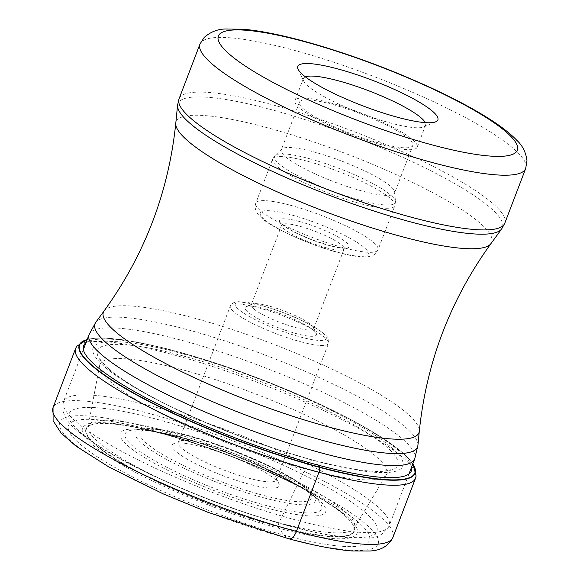<?xml version="1.0" encoding="UTF-8"?>
<svg xmlns="http://www.w3.org/2000/svg" width="580" height="580" viewBox="0 0 580 580"><rect width="100%" height="100%" fill="white"/><g stroke="black" fill="none" stroke-linecap="round" stroke-linejoin="round"><path stroke-width="0.43" stroke-dasharray="2.9 2.17" d="M154.012 430.824A161.037 29.348 20.9 0 0 82.889 446.477A161.037 29.348 20.9 0 0 283.946 535.122A161.037 29.348 20.9 0 0 355.076 519.47A161.037 29.348 20.9 0 0 154.012 430.824M412.974 464.167L412.786 463.87A179.401 32.69 -159.1 0 0 174.856 350.885A179.401 32.69 20.9 0 0 87.239 339.554A179.401 32.69 20.9 0 0 87.189 339.568M318.253 465.153L314.831 460.759A165.757 30.203 -159.1 0 0 388.042 444.65A165.757 30.203 -159.1 0 0 181.083 353.401A165.757 30.203 20.9 0 0 107.88 369.511A165.757 30.203 20.9 0 0 314.831 460.759L312.489 459.969C310.213 459.367 304.304 470.104 305.261 468.915L278.907 522.703L277.921 526.263A13.014 6.3 -75 0 0 277.943 526.669A1686.314 816.473 105 0 1 279.132 528.315L283.946 535.122L287.724 538.255A170.455 31.066 -159.1 0 1 74.9 444.418A170.455 31.066 -159.1 0 1 150.184 427.851A170.455 31.066 -159.1 0 1 363.007 521.688A170.455 31.066 -159.1 0 1 287.724 538.255M90.357 425.212A143.514 26.151 20.9 0 1 162.146 433.717A143.514 26.151 -159.1 0 1 353.365 525.647A143.514 26.151 -159.1 0 1 277.943 526.669A143.514 26.151 20.9 0 1 133.929 469.996A143.514 26.151 20.9 0 1 90.357 425.212L90.299 425.234A143.188 26.093 20.9 0 0 90.284 425.241A143.188 26.093 20.9 0 0 134.951 470.112A143.188 26.093 20.9 0 0 277.921 526.263A143.188 26.093 -159.1 0 0 353.401 525.712A143.188 26.093 -159.1 0 1 353.401 525.712L353.365 525.647M305.385 76.857A65.417 11.919 20.9 0 0 303.383 78.583A65.417 11.919 20.9 0 0 303.652 81.055A65.417 11.919 20.9 0 0 309.212 87.094A65.417 11.919 20.9 0 0 390.884 123.105A65.417 11.919 20.9 0 0 423.755 126.918A65.417 11.919 20.9 0 0 425.597 125.258A65.417 11.919 20.9 0 0 425.256 122.634M329.723 102.667A65.417 11.919 -159.1 0 1 417.223 147.182A65.417 11.919 -159.1 0 1 382.51 145.036A65.417 11.919 -159.1 0 1 295.01 100.514A65.417 11.919 -159.1 0 1 329.723 102.667M331.651 104.212A60.639 11.049 20.9 0 0 299.469 102.218A60.639 11.049 20.9 0 0 380.582 143.485A60.639 11.049 20.9 0 0 412.764 145.478A60.639 11.049 20.9 0 0 331.651 104.212M313.468 151.822A60.639 11.049 -159.1 0 1 394.712 192.118A60.639 11.049 -159.1 0 1 394.581 193.089A60.639 11.049 -159.1 0 1 362.399 191.095A60.639 11.049 -159.1 0 1 281.286 149.828A60.639 11.049 -159.1 0 1 281.837 149.016A60.639 11.049 -159.1 0 1 313.468 151.822M254.178 309.249A33.422 6.09 -159.1 0 1 251.198 304.906A33.422 6.09 -159.1 0 1 252.148 304.058A33.422 6.09 -159.1 0 1 268.939 306.001A33.422 6.09 -159.1 0 1 310.67 324.401A33.422 6.09 -159.1 0 1 313.512 327.49A33.422 6.09 -159.1 0 1 313.649 328.751A33.422 6.09 -159.1 0 1 295.909 327.649A33.422 6.09 -159.1 0 1 254.178 309.249M313.033 329.868A38.2 6.96 -159.1 0 1 316.274 333.399A38.2 6.96 -159.1 0 1 296.162 333.58A38.2 6.96 -159.1 0 1 248.472 312.555A38.2 6.96 -159.1 0 1 246.145 306.617A38.2 6.96 -159.1 0 1 265.343 308.843A38.2 6.96 -159.1 0 1 313.033 329.868M271.708 473.026A52.519 9.57 -159.1 0 1 276.174 477.876A52.519 9.57 -159.1 0 1 276.392 479.856A52.519 9.57 -159.1 0 1 248.515 478.13A52.519 9.57 -159.1 0 1 182.939 449.217A52.519 9.57 -159.1 0 1 178.256 442.388A52.519 9.57 -159.1 0 1 179.742 441.054A52.519 9.57 -159.1 0 1 206.132 444.113A52.519 9.57 -159.1 0 1 271.708 473.026M274.072 478.493A57.297 10.44 -159.1 0 1 278.937 483.785A57.297 10.44 -159.1 0 1 248.762 484.061A57.297 10.44 -159.1 0 1 177.226 452.523A57.297 10.44 -159.1 0 1 173.739 443.613A57.297 10.44 -159.1 0 1 202.536 446.955A57.297 10.44 -159.1 0 1 274.072 478.493M392.914 537.421A181.917 33.154 20.9 0 0 149.575 413.613A181.917 33.154 20.9 0 0 53.019 407.631M75.617 348.457A181.917 33.154 -159.1 0 1 172.173 354.445A181.917 33.154 -159.1 0 1 415.084 472.127M415.258 472.577A181.917 33.154 -159.1 0 1 415.512 478.253M87.239 339.554L86.898 339.648A179.706 32.748 -159.1 0 1 174.653 351.001A179.706 32.748 -159.1 0 1 412.88 464.014M85.971 342.758A175.428 31.973 20.9 0 1 176.704 351.531A175.428 31.973 -159.1 0 1 411.597 467.096M182.794 355.859A160.732 29.29 -159.1 0 1 383.482 444.345A160.732 29.29 -159.1 0 1 312.489 459.969L306.813 458.417A160.732 29.29 20.9 0 0 312.489 459.969C338.568 466.907 359.245 470.692 374.499 471.308C391.71 471.388 391.355 468.894 390.797 469.597C388.419 471.765 386.947 473.468 386.389 474.708A153.512 27.978 -159.1 0 1 305.261 468.915A153.512 27.978 20.9 0 1 99.688 365.226C100.101 363.928 100.144 361.681 99.811 358.483C98.52 357.425 100.536 359.999 105.872 366.197C117.559 377.406 138.888 390.717 169.875 406.123A160.732 29.29 20.9 0 0 306.813 458.417L281.612 450.856L247.776 439.22L205.414 422.407L169.875 406.123A160.732 29.29 20.9 0 1 97.302 351.154A160.732 29.29 20.9 0 1 182.794 355.859M181.395 369.489A153.512 27.978 20.9 0 0 99.688 365.226L88.073 426.684A142.47 25.962 20.9 0 0 278.907 522.703A142.47 25.962 -159.1 0 0 354.083 528.264L353.401 525.712A143.188 26.093 -159.1 0 0 162.385 433.521A143.188 26.093 20.9 0 0 90.299 425.234L88.073 426.684A142.47 25.962 20.9 0 1 163.944 430.425A142.47 25.962 -159.1 0 1 298.533 482.27A142.47 25.962 -159.1 0 1 354.083 528.264L386.389 474.708A153.512 27.978 -159.1 0 0 325.924 425.104A153.512 27.978 -159.1 0 0 181.395 369.489M160.544 433.129A146.965 26.781 20.9 0 0 95.635 447.412A146.965 26.781 20.9 0 0 279.132 528.315A146.965 26.781 -159.1 0 0 344.041 514.032A146.965 26.781 -159.1 0 0 160.544 433.129M89.103 334.551A174.275 31.762 -159.1 0 1 181.605 340.286A174.275 31.762 -159.1 0 1 181.728 340.315A174.275 31.762 -159.1 0 1 414.729 458.896M156.006 407.312A174.275 31.762 20.9 0 0 63.51 401.585A174.275 31.762 20.9 0 0 296.51 520.159A174.275 31.762 20.9 0 0 296.634 520.195A174.275 31.762 20.9 0 0 389.129 525.922A174.275 31.762 20.9 0 0 156.129 407.349A174.275 31.762 20.9 0 0 156.006 407.312M417.897 445.425A172.651 31.465 20.9 0 0 186.716 329.491A172.651 31.465 20.9 0 0 186.593 329.462A172.651 31.465 20.9 0 0 95.715 322.393M104.139 310.873A168.889 30.776 -159.1 0 1 193.038 317.782A168.889 30.776 -159.1 0 1 419.304 431.215M490.948 243.607A168.889 30.776 20.9 0 0 426.097 189.167A168.889 30.776 20.9 0 0 265.77 127.31A168.889 30.776 20.9 0 0 175.784 123.257M177.574 105.139A173.688 31.653 -159.1 0 1 270.12 109.308A173.688 31.653 -159.1 0 1 270.236 109.337A173.688 31.653 -159.1 0 1 435.051 172.949A173.688 31.653 -159.1 0 1 501.685 228.904M504.788 223.206A174.333 31.77 20.9 0 0 271.708 104.588A174.333 31.77 20.9 0 0 271.592 104.552A174.333 31.77 20.9 0 0 179.06 98.818M199.948 44.116A174.333 31.77 -159.1 0 1 292.48 49.851A174.333 31.77 -159.1 0 1 292.661 49.894A174.333 31.77 -159.1 0 1 525.683 168.497M308.654 158.471A64.699 11.789 -159.1 0 1 308.777 158.507A64.699 11.789 -159.1 0 1 395.459 201.499A64.699 11.789 -159.1 0 1 361.108 200.441A64.699 11.789 -159.1 0 1 360.985 200.405A64.699 11.789 -159.1 0 1 298.664 176.24A64.699 11.789 -159.1 0 1 275.029 155.512A64.699 11.789 -159.1 0 1 308.654 158.471M307.356 161.24A65.417 11.919 20.9 0 0 307.233 161.204A65.417 11.919 20.9 0 0 272.644 159.087A65.417 11.919 20.9 0 0 360.144 203.602A65.417 11.919 20.9 0 0 360.267 203.638A65.417 11.919 20.9 0 0 394.857 205.755A65.417 11.919 20.9 0 0 307.356 161.24M290.413 205.262A65.417 11.919 -159.1 0 1 290.536 205.298A65.417 11.919 -159.1 0 1 378.037 249.813A65.417 11.919 -159.1 0 1 343.44 247.696A65.417 11.919 -159.1 0 1 343.317 247.66A65.417 11.919 -159.1 0 1 255.816 203.145A65.417 11.919 -159.1 0 1 290.413 205.262M337.553 252.206A57.775 10.527 -159.1 0 1 265.423 220.4A57.775 10.527 -159.1 0 1 290.935 214.788A57.775 10.527 -159.1 0 1 363.073 246.587A57.775 10.527 -159.1 0 1 337.553 252.206M299.352 221.473A37.243 6.786 20.9 0 0 299.222 221.437A37.243 6.786 20.9 0 0 282.743 225.025A37.243 6.786 20.9 0 0 329.135 245.521A37.243 6.786 -159.1 0 0 329.273 245.557A37.243 6.786 -159.1 0 0 345.752 241.962A37.243 6.786 -159.1 0 0 299.352 221.473M326.272 247.798A33.422 6.09 20.9 0 0 326.388 247.827A33.422 6.09 20.9 0 0 344.129 248.929A33.422 6.09 20.9 0 0 299.541 226.214A33.422 6.09 20.9 0 0 299.425 226.178A33.422 6.09 20.9 0 0 281.684 225.083A33.422 6.09 20.9 0 0 326.272 247.798M260.978 305.406A48.706 8.874 20.9 0 0 239.62 310.199A48.706 8.874 20.9 0 0 300.396 336.987A48.706 8.874 20.9 0 0 300.52 337.016A48.706 8.874 20.9 0 0 321.878 332.231A48.706 8.874 20.9 0 0 261.101 305.442A48.706 8.874 20.9 0 0 260.978 305.406M300.599 341.729A52.519 9.57 20.9 0 0 300.73 341.765A52.519 9.57 20.9 0 0 328.476 343.462A52.519 9.57 20.9 0 0 258.223 307.712A52.519 9.57 20.9 0 0 258.093 307.675A52.519 9.57 20.9 0 0 230.347 305.986A52.519 9.57 20.9 0 0 300.599 341.729M188.558 435.798A91.64 16.697 20.9 0 0 148.233 444.759A91.64 16.697 20.9 0 0 262.624 495.182A91.64 16.697 20.9 0 0 262.74 495.218A91.64 16.697 20.9 0 0 303.064 486.257A91.64 16.697 20.9 0 0 188.681 435.834A91.64 16.697 20.9 0 0 188.558 435.798M264.096 497.908A96.418 17.567 20.9 0 0 264.226 497.937A96.418 17.567 20.9 0 0 312.519 493.986A96.418 17.567 20.9 0 0 186.303 435.457A96.418 17.567 20.9 0 0 186.18 435.428A96.418 17.567 20.9 0 0 141.911 428.837A96.418 17.567 20.9 0 0 162.944 457.395A96.418 17.567 20.9 0 0 264.096 497.908M181.156 437.327A105.212 19.176 -159.1 0 1 318.703 501.149A105.212 19.176 -159.1 0 1 265.865 505.426A105.212 19.176 -159.1 0 1 265.683 505.376A105.212 19.176 -159.1 0 1 155.404 461.18A105.212 19.176 -159.1 0 1 132.523 430.055A105.212 19.176 -159.1 0 1 180.967 437.276A105.212 19.176 -159.1 0 1 181.156 437.327M178.596 436.907A109.99 20.046 -159.1 0 1 315.926 497.459A109.99 20.046 -159.1 0 1 267.344 508.145A109.99 20.046 -159.1 0 1 130.014 447.593A109.99 20.046 -159.1 0 1 178.596 436.907M289.427 525.871A164.727 30.022 20.9 0 0 362.181 509.863A164.727 30.022 20.9 0 0 156.513 419.18A164.727 30.022 20.9 0 0 83.759 435.188A164.727 30.022 20.9 0 0 289.427 525.871M83.368 349.58L63.51 401.585C59.53 420.094 75.429 430.193 100.05 447.151C115.253 456.714 133.712 466.574 155.425 476.731C200.325 497.48 245.282 514.01 290.305 526.321C314.396 532.781 334.558 536.674 350.798 538.001L368.286 538.059C377.616 537.972 384.562 533.926 389.129 525.922L408.987 473.925M303.652 81.055L298.12 69.237M423.755 126.918L435.754 121.793M425.597 125.258L417.223 147.182M303.383 78.583L295.01 100.514M412.764 145.478L394.581 193.089M299.469 102.218L281.286 149.828M281.837 149.016L275.029 155.512L272.644 159.087L255.816 203.145C254.004 208.292 256.099 213.353 262.095 218.326C270.483 226.845 308.857 244.985 338.256 252.568C348.333 255.287 356.627 256.744 363.123 256.947L368.612 256.614L371.867 255.744C374.071 255.273 376.123 253.293 378.037 249.813L394.857 205.755L395.459 201.499L394.712 192.118M313.649 328.751L344.129 248.929L345.151 247.718C344.187 247.377 346.209 249.523 328.918 245.376L311.728 239.728L297.511 233.624L286.926 227.795L281.728 223.503L281.684 225.083L251.198 304.906M313.512 327.49L316.274 333.399M276.392 479.856L328.476 343.462C326.671 339.445 336.82 340.424 308.785 323.937C293.69 316.18 277.675 309.952 260.754 305.261L238.873 301.665L235.509 302.049L232.899 303.05L230.347 305.986L178.256 442.388M276.174 477.876L278.937 483.785M312.519 493.986C297.801 476.158 235.763 448.217 187.804 435.377C167.874 429.939 152.576 427.764 141.911 428.837L132.523 430.055C140.686 428.961 156.339 431.397 179.474 437.356C232.979 450.82 308.4 486.75 318.703 501.149L312.519 493.986M179.742 441.054L173.739 443.613M252.148 304.058L246.145 306.617"/><path stroke-width="0.87" d="M87.189 339.568A179.401 32.69 20.9 0 0 136.807 394.726A179.401 32.69 20.9 0 0 319.609 467.081A271.273 131.341 -75 0 0 318.253 465.153L317.855 464.602M412.815 463.906A179.401 32.69 -159.1 0 1 319.609 467.081L319.652 467.393A179.706 32.748 -159.1 0 1 136.467 394.878A179.706 32.748 -159.1 0 1 86.898 339.648L76.691 346.34L75.617 348.457L53.019 407.631A181.917 33.154 20.9 0 0 296.365 531.439L318.957 472.265A5.728 2.777 -75 0 0 319.652 467.393A179.706 32.748 -159.1 0 0 412.974 464.167L412.786 463.87M431.194 110.142A74.965 13.659 20.9 0 0 337.596 68.875A74.965 13.659 20.9 0 0 298.12 69.237A74.965 13.659 20.9 0 0 304.486 76.154A74.965 13.659 20.9 0 0 398.083 117.421A74.965 13.659 20.9 0 0 435.754 121.793A74.965 13.659 20.9 0 0 431.194 110.142M425.256 122.634A65.417 11.919 20.9 0 0 419.775 116.747A65.417 11.919 20.9 0 0 338.096 80.736A65.417 11.919 20.9 0 0 305.385 76.857M287.724 538.255A11.462 5.546 -75 0 0 296.365 531.439A181.917 33.154 20.9 0 0 392.914 537.421C388.687 545.925 381.016 550.456 369.902 551L352.06 550.964C335.066 549.608 313.969 545.548 288.767 538.791L207.923 512.299L163.371 493.957L109.243 467.197L75.69 445.889L61.125 433.093L53.106 420.71L53.019 407.631M392.914 537.421L415.512 478.253A181.917 33.154 -159.1 0 1 318.957 472.265A181.917 33.154 -159.1 0 1 75.617 348.457M415.084 472.127A181.917 33.154 -159.1 0 1 415.258 472.577M412.88 464.014A179.706 32.748 -159.1 0 1 412.974 464.167L416.128 475.955L415.512 478.253M411.597 467.096A175.428 31.973 -159.1 0 1 318.253 465.153A175.428 31.973 20.9 0 1 147.443 398.663A175.428 31.973 20.9 0 1 85.971 342.758M408.987 473.925L414.729 458.896A174.275 31.762 -159.1 0 1 322.226 453.161A174.275 31.762 -159.1 0 1 322.103 453.125A174.275 31.762 -159.1 0 1 89.103 334.551L83.368 349.58M104.139 310.873C144.746 254.714 168.628 192.183 175.784 123.257A168.889 30.776 20.9 0 0 402.049 236.698A168.889 30.776 20.9 0 0 490.948 243.607C450.341 299.758 426.459 362.297 419.304 431.215A168.889 30.776 -159.1 0 1 329.31 427.163A168.889 30.776 -159.1 0 1 168.99 365.306A168.889 30.776 -159.1 0 1 104.139 310.873L95.715 322.393A172.651 31.465 20.9 0 0 161.958 378.015A172.651 31.465 20.9 0 0 325.786 441.25A172.651 31.465 20.9 0 0 325.902 441.278A172.651 31.465 20.9 0 0 417.897 445.425L414.729 458.896M501.685 228.904A173.688 31.653 -159.1 0 1 410.263 221.799A173.688 31.653 -159.1 0 1 410.147 221.77A173.688 31.653 -159.1 0 1 177.574 105.139L179.06 98.818A174.333 31.77 20.9 0 0 412.141 217.435A174.333 31.77 20.9 0 0 412.257 217.471A174.333 31.77 20.9 0 0 504.788 223.206L501.685 228.904L490.948 243.607M199.948 44.116L204.174 37.446C210.54 31.893 217.66 29.08 225.518 29L243.81 29.276C259.738 30.733 279.125 34.524 301.97 40.651C345.999 52.693 389.949 68.853 433.818 89.124C454.314 98.709 471.917 108.069 486.62 117.196C499.742 125.302 509.805 133.008 516.823 140.331C522.573 145.602 525.958 152.417 526.981 160.769L525.683 168.497A174.333 31.77 -159.1 0 1 433.151 162.762A174.333 31.77 -159.1 0 1 432.977 162.719A174.333 31.77 -159.1 0 1 199.948 44.116L179.06 98.818M303.282 41.332A160.015 29.159 -159.1 0 1 303.449 41.376A160.015 29.159 -159.1 0 1 503.107 129.449A160.015 29.159 -159.1 0 1 432.397 144.964A160.015 29.159 -159.1 0 1 432.23 144.92A160.015 29.159 -159.1 0 1 232.573 56.847A160.015 29.159 -159.1 0 1 303.282 41.332M419.304 431.215L417.897 445.425M89.103 334.551L95.715 322.393M525.683 168.497L504.788 223.206M175.784 123.257L177.574 105.139"/></g></svg>
